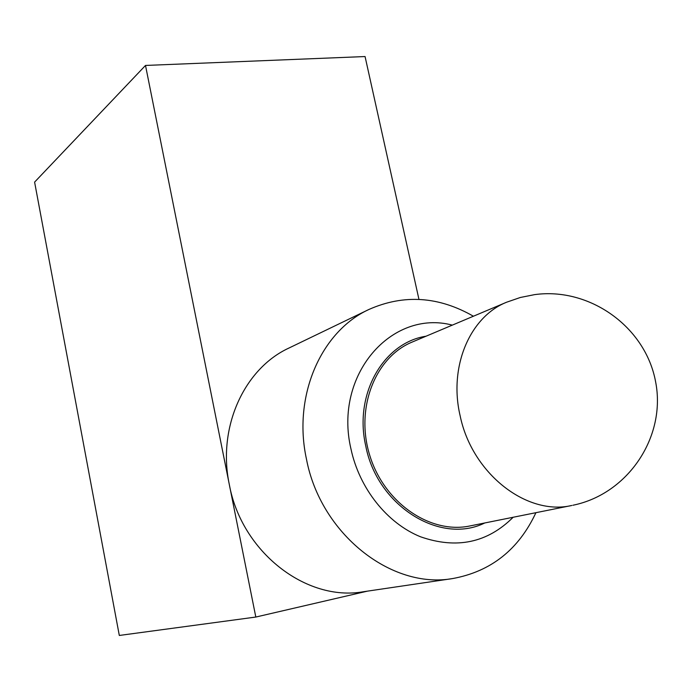 <?xml version="1.0" encoding="UTF-8"?>
<svg xmlns="http://www.w3.org/2000/svg" width="692" height="692" viewBox="0 0 692 692"><rect width="100%" height="100%" fill="white"/><g stroke="black" fill="none" stroke-linecap="round" stroke-linejoin="round"><path stroke-width="1.04" d="M412.216 342.047C375.185 357.176 355.013 408.219 369.762 455.405C384.086 502.712 430.19 534.406 469.894 525.955L571.826 505.471C526.612 516.163 471.849 473.302 460.119 415.71C448.528 366.405 470.084 316.659 506.665 302.196L412.216 342.047M535.919 512.686C518.706 549.543 491 571.488 452.793 578.538C391.291 589.636 320.508 533.688 306.461 459.099C292.569 395.59 321.287 331.243 368.974 309.445C403.791 294.057 438.598 296.323 473.414 316.227M367.417 591.15L255.815 617.048L229.303 484.478C241.439 551.792 306.072 601.979 363.43 591.738L452.793 578.538M368.974 309.445L288.971 348.033C244.388 368.49 217.193 427.154 229.303 484.478L145.502 65.446L365.065 56.545L418.954 299.385M145.502 65.446L34.6 182.108L119.309 635.455L255.815 617.048M572.907 505.247L573.504 505.125C628.275 493.673 666.448 436.522 655.583 381.647C645.42 326.633 589.333 286.998 534.57 294.636L520.341 297.482L506.665 302.196M513.153 517.261C487.479 542.857 456.573 549.361 420.451 536.758C387.044 523.213 359.347 488.414 350.948 448.874C333.492 374.709 391.81 309.03 452.326 325.128M426.038 336.217C383.627 342.678 353.802 393.973 365.731 445.83C377.028 505.766 440.112 545.149 484.798 522.953"/></g></svg>
